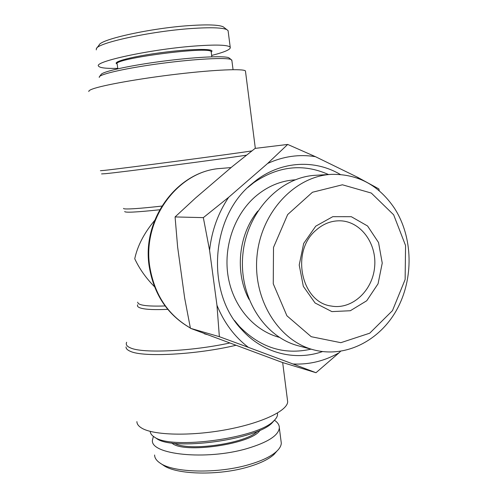 <?xml version="1.0" encoding="UTF-8"?>
<svg xmlns="http://www.w3.org/2000/svg" width="498" height="498" viewBox="0 0 498 498"><rect width="100%" height="100%" fill="white"/><g stroke="black" fill="none" stroke-linecap="round" stroke-linejoin="round"><path stroke-width="0.75" d="M88.881 91.564C88.451 90.922 89.634 90.088 92.416 89.049C102.75 85.133 140.094 78.472 177.587 74.084C215.124 69.67 243.703 68.55 245.446 70.953L245.52 71.569M154.641 220.465C144.19 232.958 137.554 245.719 134.74 258.755C139.415 268.796 145.995 278.102 154.48 286.68M287.408 399.67L287.676 401.78C287.439 410.85 261.431 423.275 225.712 429.786C190.037 436.36 153.141 435.258 141.588 428.031C138.488 426.145 136.925 424.01 136.9 421.625M277.417 413.06L277.548 414.51C277.442 416.496 276.197 418.6 273.813 420.816C258.331 438.14 171.331 450.061 154.505 437.12L153.733 436.628C151.485 435.059 150.321 433.31 150.259 431.386M153.901 436.74L156.627 438.557C173.049 451.151 257.099 439.634 272.207 422.765L274.529 420.125M280.99 440.755L281.295 443.114C281.196 445.841 279.59 448.636 276.483 451.499C270.962 456.473 261.898 460.818 249.286 464.528C217.769 473.984 173.067 472.814 160.039 463.04L163.419 465.294C176.168 474.768 218.79 475.82 248.241 466.919C260.087 463.426 268.646 459.299 273.925 454.55L276.969 451.051M160.039 463.04C156.447 460.613 154.635 457.936 154.598 455.004M153.396 436.385L152.45 440.101C149.854 454.5 205.985 460.7 247.157 448.542C267.737 442.373 278.463 435.513 279.341 427.95C279.422 425.062 277.784 422.491 274.423 420.231M257.503 431.274C246.323 443.419 188.698 451.81 174.499 443.288M171.804 442.965C182.797 454.188 252.623 444.017 259.987 430.197M99.27 77.464L99.264 76.897C100.31 73.941 127.899 67.803 161.85 63.346C195.782 58.87 226.515 57.326 231.103 59.536L231.887 60.607M229.622 58.384L228.837 57.774C224.312 55.577 194.513 57.021 161.682 61.354C128.833 65.668 102.084 71.662 101.007 74.6L99.538 76.536M224.386 27.732L223.135 26.761C218.603 24.788 207.367 24.396 189.433 25.591C151.386 28.075 100.571 39.267 99.164 44.988L96.375 48.642C97.602 42.896 150.545 31.281 191.263 28.529C210.324 27.234 222.17 27.595 226.795 29.612L228.078 30.615L230.219 47.217C227.984 44.82 215.783 44.453 193.598 46.121C149.188 49.52 93.045 61.852 98.604 66.184C99.93 67.909 106.323 68.637 117.783 68.369M96.263 49.893L96.375 48.642M211.656 55.446C224.835 52.097 231.022 49.352 230.219 47.217M117.845 68.792L117.179 64.105C110.724 58.932 210.741 45.766 211.171 51.73L211.233 52.19L211.905 51.319C213.636 48.424 189.477 48.891 161.315 52.62C133.128 56.305 112.05 61.802 116.806 63.837M211.594 51.73L211.905 51.319M247.805 187.478L253.818 182.623C278.37 165.952 303.276 163.257 328.524 174.537M311.032 349.154C284.047 355.199 260.174 347.623 239.414 326.414L234.483 320.457M322.523 351.576C295.04 361.224 263.056 353.337 241.897 329.819C205.767 292.662 210.461 217.614 251.204 184.353L256.924 179.772C282.329 160.922 315.24 159.528 340.265 174.437M279.334 337.345C254.341 330.797 233.574 307.067 228.289 277.436C223.011 247.817 233.973 215.298 255.138 196.754C267.183 186.414 280.505 180.768 295.109 179.822M257.827 211.065C238.43 234.521 234.626 272.493 248.988 299.323M315.881 230.319C323.096 223.87 331.133 220.695 339.991 220.807C360.807 221.187 377.154 243.734 374.596 267.333C372.423 290.975 351.93 309.831 331.45 306.071C301.29 302.61 290.415 251.627 315.881 230.319M315.732 226.173L303.674 243.46L299.217 265.017L303.326 286.338L315.066 302.977L331.892 311.611L350.324 310.733L366.733 300.755L378.057 283.785L382.24 263.087L378.536 242.532L367.568 225.986L351.302 216.692L332.795 216.667L315.732 226.173M393.657 214.812L405.565 245.545L405.129 279.521L392.474 310.634L369.721 333.193L340.837 342.686L311.225 336.704L286.91 315.782L273.259 283.792L273.508 247.419L287.657 214.57L312.458 192.253L342.412 184.789L371.309 193.062L393.657 214.812M248.396 347.361L219.357 336.685L216.966 305.293C224.119 322.816 234.595 336.841 248.396 347.361L292.992 363.988C309.295 364.76 324.677 361.006 339.132 352.733L315.993 372.716L292.992 363.988M209.571 250.27L203.333 217.632L228.682 197.283C218.118 213.007 211.75 230.667 209.571 250.27L216.966 305.293M267.625 163.469L287.701 144.439L315.408 156.665C299.261 154.056 283.331 156.322 267.625 163.469L228.682 197.283M359.108 178.726L357.452 177.201L378.835 188.891L379.258 190.821M315.408 156.665L357.452 177.201M340.57 351.314L339.132 352.733M287.701 144.439L255.101 148.398L232.261 166.575L195.558 197.986L175.078 216.935L177.637 247.108L184.677 298.159L190.423 328.294L282.434 362.488L315.993 372.716M394.478 208.276C378.866 185.181 357.863 173.877 331.469 174.362C295.177 176.08 261.276 211.787 257.055 255.561C252.511 299.304 278.656 341.024 313.889 349.907C345.593 358.187 379.663 340.725 396.775 309.719C413.931 278.699 413.11 237.154 394.478 208.276M313.889 349.907L298.57 345.867C264.058 337.152 238.48 296.603 242.893 254.142C246.989 211.656 280.106 176.977 315.657 175.284L331.469 174.362M175.078 216.935L203.333 217.632M190.423 328.294L219.357 336.685M190.361 328.001C168.081 315.184 154.561 294.835 149.811 266.953C141.942 219.245 178.278 170.627 220.813 168.449L231.103 167.565M101.567 173.908L105.402 173.684C121.4 172.227 219.911 159.304 246.473 155.171M251.882 150.906C234.851 153.652 121.91 168.561 104.219 170.397L100.397 170.708M161.825 206.079C144.781 208.002 133.147 208.967 126.928 208.967C124.6 208.955 123.454 208.768 123.498 208.425M165.099 305.959C146.947 306.55 137.809 305.286 137.697 302.168M137.697 304.751C136.9 306.189 138.046 307.347 141.133 308.218C146.182 309.557 155.052 309.93 167.739 309.339M124.693 211.501C124.811 212.808 136.464 212.229 159.665 209.77M229.696 343.022C191.089 351.389 142.814 353.524 130.669 347.984C126.853 346.434 125.515 344.529 126.66 342.269M126.031 346.932C125.957 348.65 127.438 350.131 130.47 351.376C143.2 357.44 196.473 354.669 235.859 345.313M190.373 328.045C167.639 315.016 153.926 294.555 149.238 266.648C141.469 219.381 177.431 170.87 220.813 168.449M204.255 333.753L207.006 334.563M255.325 148.367L245.446 70.953M282.671 362.563L287.676 401.78M272.207 422.765L273.813 420.816M277.367 413.091L277.548 414.51M276.483 451.499L273.925 454.55M279.341 427.95L281.295 443.114M228.837 57.774L231.103 59.536M233.058 69.676L231.813 60.015M226.795 29.612L223.135 26.761M211.171 51.73L211.837 56.816M239.414 326.414L241.897 329.819M253.818 182.623L256.924 179.772"/></g></svg>
